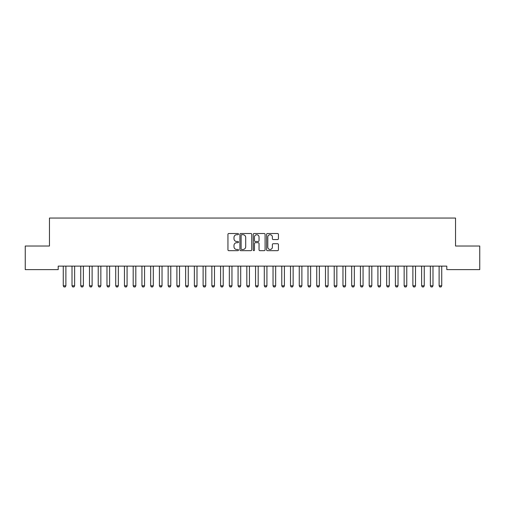 <?xml version="1.0" encoding="UTF-8"?>
<svg xmlns="http://www.w3.org/2000/svg" width="505" height="505" viewBox="0 0 505 505"><rect width="100%" height="100%" fill="white"/><g stroke="black" fill="none" stroke-linecap="round" stroke-linejoin="round"><path stroke-width="0.76" d="M238.518 234.112A0.6 0.6 0 0 0 237.918 233.512L228.803 233.512A0.859 0.859 0 0 0 227.944 234.37L227.944 249.811A0.859 0.859 0 0 0 228.803 250.669L237.918 250.669A0.6 0.6 0 0 0 238.518 250.07A0.6 0.6 0 0 0 237.918 249.47L236.738 249.47A2.746 2.746 0 0 1 233.992 246.724L233.992 245.436A2.746 2.746 0 0 1 236.738 242.69L237.918 242.69A0.6 0.6 0 0 0 238.518 242.091A0.6 0.6 0 0 0 237.918 241.491L236.738 241.491A2.746 2.746 0 0 1 233.992 238.745L233.992 237.457A2.746 2.746 0 0 1 236.738 234.711L237.918 234.711A0.6 0.6 0 0 0 238.518 234.112M277.573 239.559A0.859 0.859 0 0 0 278.432 238.701L278.432 234.37A0.859 0.859 0 0 0 277.573 233.512L267.448 233.512A0.859 0.859 0 0 0 266.589 234.37L266.589 249.811A0.859 0.859 0 0 0 267.448 250.669L277.573 250.669A0.859 0.859 0 0 0 278.432 249.811L278.432 244.578A0.859 0.859 0 0 0 277.573 243.719L273.243 243.719A0.859 0.859 0 0 0 272.384 244.578L272.384 247.172A2.298 2.298 0 0 1 270.087 249.47A2.298 2.298 0 0 1 267.795 247.172L267.795 237.009A2.298 2.298 0 0 1 270.087 234.711A2.298 2.298 0 0 1 272.384 237.009L272.384 238.701A0.859 0.859 0 0 0 273.243 239.559L277.573 239.559M446.799 266.129L58.201 266.129L58.201 269.62L25.25 269.62L25.25 246.023L49.458 246.023L49.458 218.053L455.542 218.053L455.542 246.023L479.75 246.023L479.75 269.62L446.799 269.62L446.799 266.129M251.749 234.37A0.859 0.859 0 0 0 250.89 233.512L240.765 233.512A0.859 0.859 0 0 0 239.913 234.37L239.913 249.811A0.859 0.859 0 0 0 240.765 250.669L250.89 250.669A0.859 0.859 0 0 0 251.749 249.811L251.749 234.37M254.11 233.512L264.235 233.512A0.859 0.859 0 0 1 265.087 234.37L265.087 249.811A0.859 0.859 0 0 1 264.235 250.669L259.898 250.669A0.859 0.859 0 0 1 259.04 249.811L259.04 243.549A0.859 0.859 0 0 0 258.181 242.69L255.309 242.69A0.859 0.859 0 0 0 254.451 243.549L254.451 250.07A0.6 0.6 0 0 1 253.851 250.669A0.6 0.6 0 0 1 253.251 250.07L253.251 234.37A0.859 0.859 0 0 1 254.11 233.512M241.712 234.711A0.6 0.6 0 0 0 241.112 235.311L241.112 248.87A0.6 0.6 0 0 0 241.712 249.47L242.956 249.47A2.746 2.746 0 0 0 245.701 246.724L245.701 237.457A2.746 2.746 0 0 0 242.956 234.711L241.712 234.711M259.04 237.047A2.298 2.298 0 0 0 256.748 234.756A2.298 2.298 0 0 0 254.451 237.047L254.451 240.632A0.859 0.859 0 0 0 255.309 241.491L258.181 241.491A0.859 0.859 0 0 0 259.04 240.632L259.04 237.047M63.169 266.129L63.232 266.318A0.871 0.871 0 0 1 63.27 266.583L63.27 285.811L65.89 285.811L65.89 266.583A0.871 0.871 0 0 1 65.934 266.318L65.997 266.129M65.89 285.811L65.24 286.947L63.927 286.947L63.27 285.811M71.912 266.129L71.969 266.318A0.871 0.871 0 0 1 72.013 266.583L72.013 285.811L74.633 285.811L74.633 266.583A0.871 0.871 0 0 1 74.677 266.318L74.734 266.129M74.633 285.811L73.976 286.947L72.669 286.947L72.013 285.811M80.648 266.129L80.712 266.318A0.871 0.871 0 0 1 80.749 266.583L80.749 285.811L83.376 285.811L83.376 266.583A0.871 0.871 0 0 1 83.413 266.318L83.477 266.129M83.376 285.811L82.719 286.947L81.406 286.947L80.749 285.811M89.391 266.129L89.448 266.318A0.871 0.871 0 0 1 89.492 266.583L89.492 285.811L92.112 285.811L92.112 266.583A0.871 0.871 0 0 1 92.156 266.318L92.213 266.129M92.112 285.811L91.456 286.947L90.149 286.947L89.492 285.811M98.128 266.129L98.191 266.318A0.871 0.871 0 0 1 98.235 266.583L98.235 285.811L100.855 285.811L100.855 266.583A0.871 0.871 0 0 1 100.893 266.318L100.956 266.129M100.855 285.811L100.198 286.947L98.885 286.947L98.235 285.811M106.871 266.129L106.934 266.318A0.871 0.871 0 0 1 106.972 266.583L106.972 285.811L109.598 285.811L109.598 266.583A0.871 0.871 0 0 1 109.636 266.318L109.699 266.129M109.598 285.811L108.941 286.947L107.628 286.947L106.972 285.811M115.613 266.129L115.67 266.318A0.871 0.871 0 0 1 115.714 266.583L115.714 285.811L118.334 285.811L118.334 266.583A0.871 0.871 0 0 1 118.378 266.318L118.435 266.129M118.334 285.811L117.678 286.947L116.371 286.947L115.714 285.811M124.35 266.129L124.413 266.318A0.871 0.871 0 0 1 124.451 266.583L124.451 285.811L127.077 285.811L127.077 266.583A0.871 0.871 0 0 1 127.115 266.318L127.178 266.129M127.077 285.811L126.42 286.947L125.107 286.947L124.451 285.811M133.093 266.129L133.15 266.318A0.871 0.871 0 0 1 133.194 266.583L133.194 285.811L135.813 285.811L135.813 266.583A0.871 0.871 0 0 1 135.858 266.318L135.914 266.129M135.813 285.811L135.163 286.947L133.85 286.947L133.194 285.811M141.836 266.129L141.892 266.318A0.871 0.871 0 0 1 141.937 266.583L141.937 285.811L144.556 285.811L144.556 266.583A0.871 0.871 0 0 1 144.6 266.318L144.657 266.129M144.556 285.811L143.9 286.947L142.587 286.947L141.937 285.811M150.572 266.129L150.635 266.318A0.871 0.871 0 0 1 150.673 266.583L150.673 285.811L153.299 285.811L153.299 266.583A0.871 0.871 0 0 1 153.337 266.318L153.4 266.129M153.299 285.811L152.643 286.947L151.33 286.947L150.673 285.811M159.315 266.129L159.372 266.318A0.871 0.871 0 0 1 159.416 266.583L159.416 285.811L162.036 285.811L162.036 266.583A0.871 0.871 0 0 1 162.08 266.318L162.137 266.129M162.036 285.811L161.379 286.947L160.072 286.947L159.416 285.811M168.051 266.129L168.114 266.318A0.871 0.871 0 0 1 168.152 266.583L168.152 285.811L170.778 285.811L170.778 266.583A0.871 0.871 0 0 1 170.816 266.318L170.879 266.129M170.778 285.811L170.122 286.947L168.809 286.947L168.152 285.811M176.794 266.129L176.857 266.318A0.871 0.871 0 0 1 176.895 266.583L176.895 285.811L179.515 285.811L179.515 266.583A0.871 0.871 0 0 1 179.559 266.318L179.622 266.129M179.515 285.811L178.865 286.947L177.552 286.947L176.895 285.811M185.537 266.129L185.594 266.318A0.871 0.871 0 0 1 185.638 266.583L185.638 285.811L188.258 285.811L188.258 266.583A0.871 0.871 0 0 1 188.302 266.318L188.359 266.129M188.258 285.811L187.601 286.947L186.294 286.947L185.638 285.811M194.273 266.129L194.337 266.318A0.871 0.871 0 0 1 194.375 266.583L194.375 285.811L197 285.811L197 266.583A0.871 0.871 0 0 1 197.038 266.318L197.101 266.129M197 285.811L196.344 286.947L195.031 286.947L194.375 285.811M203.016 266.129L203.073 266.318A0.871 0.871 0 0 1 203.117 266.583L203.117 285.811L205.737 285.811L205.737 266.583A0.871 0.871 0 0 1 205.781 266.318L205.838 266.129M205.737 285.811L205.081 286.947L203.774 286.947L203.117 285.811M211.753 266.129L211.816 266.318A0.871 0.871 0 0 1 211.86 266.583L211.86 285.811L214.48 285.811L214.48 266.583A0.871 0.871 0 0 1 214.518 266.318L214.581 266.129M214.48 285.811L213.823 286.947L212.51 286.947L211.86 285.811M220.496 266.129L220.559 266.318A0.871 0.871 0 0 1 220.597 266.583L220.597 285.811L223.223 285.811L223.223 266.583A0.871 0.871 0 0 1 223.261 266.318L223.324 266.129M223.223 285.811L222.566 286.947L221.253 286.947L220.597 285.811M229.238 266.129L229.295 266.318A0.871 0.871 0 0 1 229.339 266.583L229.339 285.811L231.959 285.811L231.959 266.583A0.871 0.871 0 0 1 232.003 266.318L232.06 266.129M231.959 285.811L231.303 286.947L229.996 286.947L229.339 285.811M237.975 266.129L238.038 266.318A0.871 0.871 0 0 1 238.076 266.583L238.076 285.811L240.702 285.811L240.702 266.583A0.871 0.871 0 0 1 240.74 266.318L240.803 266.129M240.702 285.811L240.045 286.947L238.732 286.947L238.076 285.811M246.718 266.129L246.775 266.318A0.871 0.871 0 0 1 246.819 266.583L246.819 285.811L249.438 285.811L249.438 266.583A0.871 0.871 0 0 1 249.483 266.318L249.539 266.129M249.438 285.811L248.788 286.947L247.475 286.947L246.819 285.811M255.461 266.129L255.517 266.318A0.871 0.871 0 0 1 255.562 266.583L255.562 285.811L258.181 285.811L258.181 266.583A0.871 0.871 0 0 1 258.225 266.318L258.282 266.129M258.181 285.811L257.525 286.947L256.212 286.947L255.562 285.811M264.197 266.129L264.26 266.318A0.871 0.871 0 0 1 264.298 266.583L264.298 285.811L266.924 285.811L266.924 266.583A0.871 0.871 0 0 1 266.962 266.318L267.025 266.129M266.924 285.811L266.268 286.947L264.955 286.947L264.298 285.811M272.94 266.129L272.997 266.318A0.871 0.871 0 0 1 273.041 266.583L273.041 285.811L275.661 285.811L275.661 266.583A0.871 0.871 0 0 1 275.705 266.318L275.762 266.129M275.661 285.811L275.004 286.947L273.697 286.947L273.041 285.811M281.676 266.129L281.739 266.318A0.871 0.871 0 0 1 281.777 266.583L281.777 285.811L284.403 285.811L284.403 266.583A0.871 0.871 0 0 1 284.441 266.318L284.504 266.129M284.403 285.811L283.747 286.947L282.434 286.947L281.777 285.811M290.419 266.129L290.482 266.318A0.871 0.871 0 0 1 290.52 266.583L290.52 285.811L293.14 285.811L293.14 266.583A0.871 0.871 0 0 1 293.184 266.318L293.247 266.129M293.14 285.811L292.49 286.947L291.177 286.947L290.52 285.811M299.162 266.129L299.219 266.318A0.871 0.871 0 0 1 299.263 266.583L299.263 285.811L301.883 285.811L301.883 266.583A0.871 0.871 0 0 1 301.927 266.318L301.984 266.129M301.883 285.811L301.226 286.947L299.919 286.947L299.263 285.811M307.898 266.129L307.962 266.318A0.871 0.871 0 0 1 308 266.583L308 285.811L310.625 285.811L310.625 266.583A0.871 0.871 0 0 1 310.663 266.318L310.726 266.129M310.625 285.811L309.969 286.947L308.656 286.947L308 285.811M316.641 266.129L316.698 266.318A0.871 0.871 0 0 1 316.742 266.583L316.742 285.811L319.362 285.811L319.362 266.583A0.871 0.871 0 0 1 319.406 266.318L319.463 266.129M319.362 285.811L318.705 286.947L317.399 286.947L316.742 285.811M325.378 266.129L325.441 266.318A0.871 0.871 0 0 1 325.485 266.583L325.485 285.811L328.105 285.811L328.105 266.583A0.871 0.871 0 0 1 328.143 266.318L328.206 266.129M328.105 285.811L327.448 286.947L326.135 286.947L325.485 285.811M334.121 266.129L334.184 266.318A0.871 0.871 0 0 1 334.222 266.583L334.222 285.811L336.848 285.811L336.848 266.583A0.871 0.871 0 0 1 336.885 266.318L336.949 266.129M336.848 285.811L336.191 286.947L334.878 286.947L334.222 285.811M342.863 266.129L342.92 266.318A0.871 0.871 0 0 1 342.964 266.583L342.964 285.811L345.584 285.811L345.584 266.583A0.871 0.871 0 0 1 345.628 266.318L345.685 266.129M345.584 285.811L344.928 286.947L343.621 286.947L342.964 285.811M351.6 266.129L351.663 266.318A0.871 0.871 0 0 1 351.701 266.583L351.701 285.811L354.327 285.811L354.327 266.583A0.871 0.871 0 0 1 354.365 266.318L354.428 266.129M354.327 285.811L353.67 286.947L352.357 286.947L351.701 285.811M360.343 266.129L360.4 266.318A0.871 0.871 0 0 1 360.444 266.583L360.444 285.811L363.063 285.811L363.063 266.583A0.871 0.871 0 0 1 363.108 266.318L363.164 266.129M363.063 285.811L362.413 286.947L361.1 286.947L360.444 285.811M369.086 266.129L369.142 266.318A0.871 0.871 0 0 1 369.187 266.583L369.187 285.811L371.806 285.811L371.806 266.583A0.871 0.871 0 0 1 371.85 266.318L371.907 266.129M371.806 285.811L371.15 286.947L369.837 286.947L369.187 285.811M377.822 266.129L377.885 266.318A0.871 0.871 0 0 1 377.923 266.583L377.923 285.811L380.549 285.811L380.549 266.583A0.871 0.871 0 0 1 380.587 266.318L380.65 266.129M380.549 285.811L379.893 286.947L378.58 286.947L377.923 285.811M386.565 266.129L386.622 266.318A0.871 0.871 0 0 1 386.666 266.583L386.666 285.811L389.286 285.811L389.286 266.583A0.871 0.871 0 0 1 389.33 266.318L389.387 266.129M389.286 285.811L388.629 286.947L387.322 286.947L386.666 285.811M395.301 266.129L395.365 266.318A0.871 0.871 0 0 1 395.402 266.583L395.402 285.811L398.028 285.811L398.028 266.583A0.871 0.871 0 0 1 398.066 266.318L398.129 266.129M398.028 285.811L397.372 286.947L396.059 286.947L395.402 285.811M404.044 266.129L404.107 266.318A0.871 0.871 0 0 1 404.145 266.583L404.145 285.811L406.765 285.811L406.765 266.583A0.871 0.871 0 0 1 406.809 266.318L406.872 266.129M406.765 285.811L406.115 286.947L404.802 286.947L404.145 285.811M412.787 266.129L412.844 266.318A0.871 0.871 0 0 1 412.888 266.583L412.888 285.811L415.508 285.811L415.508 266.583A0.871 0.871 0 0 1 415.552 266.318L415.609 266.129M415.508 285.811L414.851 286.947L413.544 286.947L412.888 285.811M421.523 266.129L421.587 266.318A0.871 0.871 0 0 1 421.624 266.583L421.624 285.811L424.25 285.811L424.25 266.583A0.871 0.871 0 0 1 424.288 266.318L424.351 266.129M424.25 285.811L423.594 286.947L422.281 286.947L421.624 285.811M430.266 266.129L430.323 266.318A0.871 0.871 0 0 1 430.367 266.583L430.367 285.811L432.987 285.811L432.987 266.583A0.871 0.871 0 0 1 433.031 266.318L433.088 266.129M432.987 285.811L432.33 286.947L431.024 286.947L430.367 285.811M439.003 266.129L439.066 266.318A0.871 0.871 0 0 1 439.11 266.583L439.11 285.811L441.73 285.811L441.73 266.583A0.871 0.871 0 0 1 441.768 266.318L441.831 266.129M441.73 285.811L441.073 286.947L439.76 286.947L439.11 285.811"/></g></svg>
